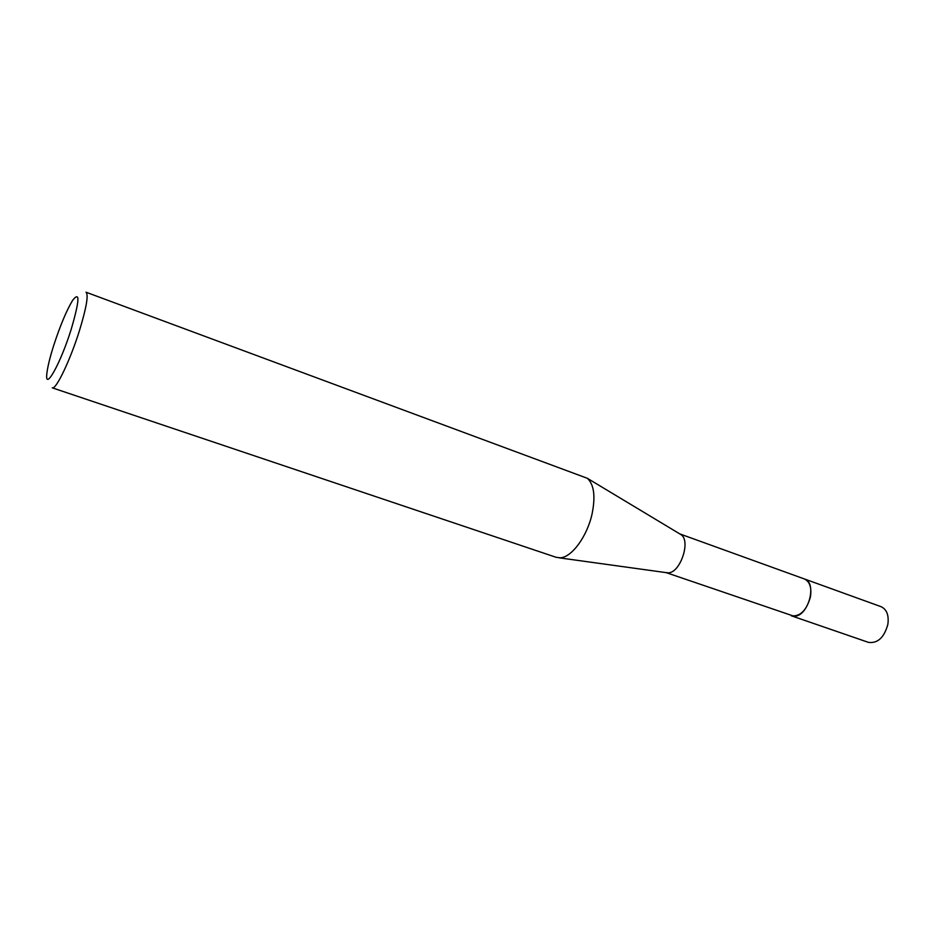 <?xml version="1.0" encoding="UTF-8"?>
<svg xmlns="http://www.w3.org/2000/svg" width="935" height="935" viewBox="0 0 935 935"><rect width="100%" height="100%" fill="white"/><g stroke="black" fill="none" stroke-linecap="round" stroke-linejoin="round"><path stroke-width="1.4" d="M679.874 533.955L681.077 534.68C691.094 540.944 680.212 573.167 668.186 572.816L666.211 572.629M679.792 533.897L804.322 578.929C809.768 581.535 811.802 587.531 810.435 596.916C806.519 610.508 800.15 616.796 791.302 615.779L868.451 642.368C877.661 643.584 884.136 637.6 887.853 624.416C889.045 615.277 886.777 609.363 881.051 606.675L804.322 578.929C817.751 582.587 808.202 617.088 793.955 616.2L666.117 572.617M560.334 557.798L556.22 557.33L52.255 387.826C55.808 390.246 70.195 360.349 79.428 330.709C86.476 307.545 88.673 294.712 86.02 292.211L587.344 478.299C594.029 484.494 595.607 496.345 592.089 513.853C587.25 536.269 571.741 557.4 560.334 557.798M53.786 345.214C60.284 325.415 66.549 310.467 72.591 300.392C80.129 290.691 79.65 300.404 71.13 329.529C60.319 364.229 44.261 392.431 46.925 373.042C47.732 366.38 50.011 357.1 53.786 345.214M667.602 572.828L559.247 557.844M681.077 534.68L587.344 478.299"/></g></svg>
